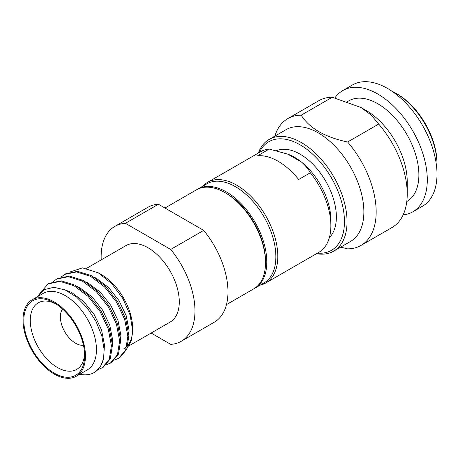 <?xml version="1.0" encoding="UTF-8"?>
<svg xmlns="http://www.w3.org/2000/svg" width="460" height="460" viewBox="0 0 460 460"><rect width="100%" height="100%" fill="white"/><g stroke="black" fill="none" stroke-linecap="round" stroke-linejoin="round"><path stroke-width="0.69" d="M202.981 186.07A58.115 33.551 60 0 1 207.655 182.315A58.115 33.551 60 0 1 252.442 197.886A58.115 33.551 60 0 1 277.805 256.37A58.115 33.551 60 0 1 265.771 282.969A58.115 33.551 60 0 1 260.176 285.142M310.316 172.764A58.115 33.551 -120 0 1 330.872 225.733L330.872 220.127A51.25 29.589 -120 0 0 301.449 162.041C305.267 165.376 308.223 168.952 310.316 172.764L298.666 179.492A58.115 33.551 60 0 0 257.594 155.773L269.238 149.052A58.115 33.551 -120 0 0 260.722 151.679L207.655 182.315M269.238 149.052L287.816 154.169A51.25 29.589 60 0 1 301.449 162.041L287.816 154.169M259.319 152.49A62.692 36.196 60 0 1 308.959 150.966A62.692 36.196 60 0 1 344.459 221.622A62.692 36.196 60 0 1 317.434 253.144M258.353 153.042A64.521 37.248 60 0 1 269.169 139.403A64.521 37.248 60 0 1 318.884 156.693A64.521 37.248 60 0 1 347.047 221.622A64.521 37.248 60 0 1 333.684 251.154A64.521 37.248 60 0 1 316.468 253.702M340.618 247.158L347.622 248.854A73.215 42.268 60 0 0 361.008 245.421A73.215 42.268 60 0 0 376.171 211.905A73.215 42.268 -120 0 0 347.622 141.996L378.683 124.062A73.215 42.268 -120 0 1 407.232 193.976L407.232 181.642A58.115 33.551 -120 0 0 366.143 110.469L360.962 107.479L371.312 115.178L378.683 124.062M391.897 91.195A58.115 33.551 60 0 1 395.91 93.282A58.115 33.551 60 0 1 437 164.456A58.115 33.551 60 0 1 436.804 168.975M395.91 93.282L397.204 94.03A56.281 32.493 60 0 1 437 162.961L437 164.456M412.792 211.824A70.012 40.422 60 0 0 427.294 179.774A70.012 40.422 -120 0 0 396.733 109.319A70.012 40.422 -120 0 0 342.78 90.562L352.492 84.956A70.012 40.422 -120 0 1 406.439 103.713A70.012 40.422 -120 0 1 437 174.173A70.012 40.422 60 0 1 422.498 206.224L412.792 211.824A70.012 40.422 60 0 1 403.127 214.929M342.78 90.562A70.012 40.422 -120 0 0 334.914 97.859M347.628 101.505L348.732 100.866A58.115 33.551 -120 0 1 393.513 116.437A58.115 33.551 -120 0 1 418.882 174.921A58.115 33.551 60 0 1 406.847 201.52L406.784 201.555M287.793 118.611A73.215 42.268 -120 0 1 301.179 115.184L332.241 97.25A73.215 42.268 -120 0 0 318.855 100.677L287.793 118.611A73.215 42.268 -120 0 0 274.839 136.131M332.241 97.25L360.962 107.479M407.232 193.976A73.215 42.268 60 0 1 392.07 227.487L361.008 245.421M269.169 139.403L285.993 129.691A64.521 37.248 -120 0 1 335.714 146.976A64.521 37.248 -120 0 1 363.877 211.905A64.521 37.248 60 0 1 350.514 241.442L333.684 251.154M301.179 115.184C309.396 128.248 324.881 137.189 347.622 141.996M276.546 150.644A51.25 29.589 -120 0 1 315.272 166.75A51.25 29.589 -120 0 1 336.369 216.953A51.25 29.589 60 0 1 329.348 237.653M330.872 225.733A58.115 33.551 60 0 1 318.837 252.333L265.771 282.969M254.961 288.155A57.201 33.022 60 0 0 266.806 261.97A57.201 33.022 -120 0 0 241.839 204.407A57.201 33.022 -120 0 0 197.76 189.083L206.822 183.856A57.201 33.022 -120 0 1 250.895 199.18A57.201 33.022 -120 0 1 275.868 256.743A57.201 33.022 60 0 1 264.017 282.923L254.961 288.155A57.201 33.022 60 0 1 254.305 288.518M197.76 189.083A57.201 33.022 -120 0 0 197.121 189.474M114.885 226.366L147.884 207.31A66.349 38.306 60 0 1 158.418 204.251L125.419 223.307A66.349 38.306 -120 0 0 114.885 226.366A66.349 38.306 -120 0 0 101.142 256.743A66.349 38.306 -120 0 0 101.217 259.883M123.544 348.967A44.16 25.495 -120 0 0 126.879 346.346M128.104 344.914A44.16 25.495 -120 0 0 132.675 329.843M98.267 272.826L101.465 274.672A44.16 25.495 60 0 1 132.687 328.756L132.687 330.941L130.134 315.071L122.791 298.413L111.63 283.55L98.262 272.832L82.495 267.875L69.684 272.096M127.184 348.145L131.284 340.808L132.687 330.941M61.209 276.92L65.596 273.844L77.55 271.325L91.563 275.718L105.576 286.315L117.53 301.455L125.689 318.78L128.886 335.622L126.713 349.358L119.583 357.863L114.672 360.025M64.572 274.436L76.527 271.917L90.534 276.31L104.546 286.908L116.501 302.047L124.66 319.378L127.857 336.214L125.689 349.951L118.553 358.455M52.992 281.664L57.379 278.587L69.333 276.069L83.346 280.462L97.353 291.059L109.313 306.199L117.467 323.529L120.669 340.365L118.496 354.102L111.366 362.606L106.45 364.774M56.35 279.18L68.31 276.661L82.317 281.06L96.33 291.651L108.284 306.791L116.443 324.122L119.64 340.958L117.467 354.695L110.337 363.199M39.796 293.394L48.133 283.923L49.162 283.331L61.117 280.813L75.124 285.211L89.136 295.803L101.091 310.943L109.25 328.273L112.447 345.109L110.279 358.846L103.149 367.35L98.233 369.518M48.133 283.923L60.087 281.405L74.1 285.804L88.107 296.401L100.067 311.535L108.221 328.865L111.423 345.702L109.25 359.444L102.12 367.942M32.148 299.759L43.148 293.411A44.16 25.495 60 0 1 77.176 305.239A44.16 25.495 60 0 1 96.45 349.68A44.16 25.495 -120 0 1 87.302 369.892L76.302 376.245A44.16 25.495 -120 0 0 85.445 356.028A44.16 25.495 60 0 0 66.171 311.592A44.16 25.495 60 0 0 32.148 299.759A44.16 25.495 60 0 0 23 319.976A44.16 25.495 -120 0 0 42.274 364.412A44.16 25.495 -120 0 0 76.302 376.245M37.547 296.642L44.355 289.599L53.889 287.276L65.055 289.88L76.601 297.079L87.296 307.987L95.979 321.402L101.792 335.811L104.15 349.68L103.54 358.719L100.349 366.861L94.208 372.508A49.875 28.796 -120 0 0 103.54 358.719M79.752 374.25A49.875 28.796 -120 0 0 94.208 372.508M62.577 309.057A21.505 12.414 60 0 0 60.369 316.894A21.505 12.414 -120 0 0 68.12 336.668A21.505 12.414 -120 0 0 83.467 345.241M55.89 303.893A38.439 22.189 60 0 0 38.456 302.726A38.439 22.189 60 0 0 30.279 320.442A38.439 22.189 -120 0 0 47.202 359.272A38.439 22.189 -120 0 0 76.895 369.294A38.439 22.189 -120 0 0 84.594 353.613M84.64 355.563A43.016 24.834 -120 0 0 54.222 302.881A43.016 24.834 -120 0 0 23.811 320.442A43.016 24.834 -120 0 0 54.222 373.123A43.016 24.834 -120 0 0 84.64 355.563M86.606 268.318L125.977 245.588A44.16 25.495 60 0 1 160.005 257.416A44.16 25.495 60 0 1 179.279 301.858A44.16 25.495 -120 0 1 170.137 322.069L128.961 345.845M151.121 333.046L170.7 344.35A66.349 38.306 -120 0 0 181.234 341.291A66.349 38.306 -120 0 0 170.7 249.446L125.419 223.307M158.418 204.251L203.699 230.397L170.7 249.446M203.699 230.397A66.349 38.306 60 0 1 214.233 322.236L181.234 341.291M226.475 304.6L253.667 288.903A57.201 33.022 -120 0 0 265.512 262.717L265.512 261.222A55.367 31.964 -120 0 0 226.36 193.413L225.066 192.665A57.201 33.022 -120 0 0 196.466 189.83L164.956 208.023M265.512 262.717A57.201 33.022 -120 0 0 225.066 192.665M63.813 289.369L71.53 292.422L83.841 301.645L94.352 314.835L101.545 329.941L104.403 344.62L104.167 350.33M77.475 286.557L79.747 287.678L92.057 296.901L102.568 310.092L109.762 325.197L112.625 339.871L112.447 345.075M85.692 281.813L87.969 282.934L100.274 292.152L110.785 305.342L117.984 320.453L120.842 335.127L120.664 340.331M93.915 277.07L96.186 278.185L108.497 287.408L119.008 300.598L126.201 315.704L129.059 330.384L128.886 335.581"/></g></svg>
